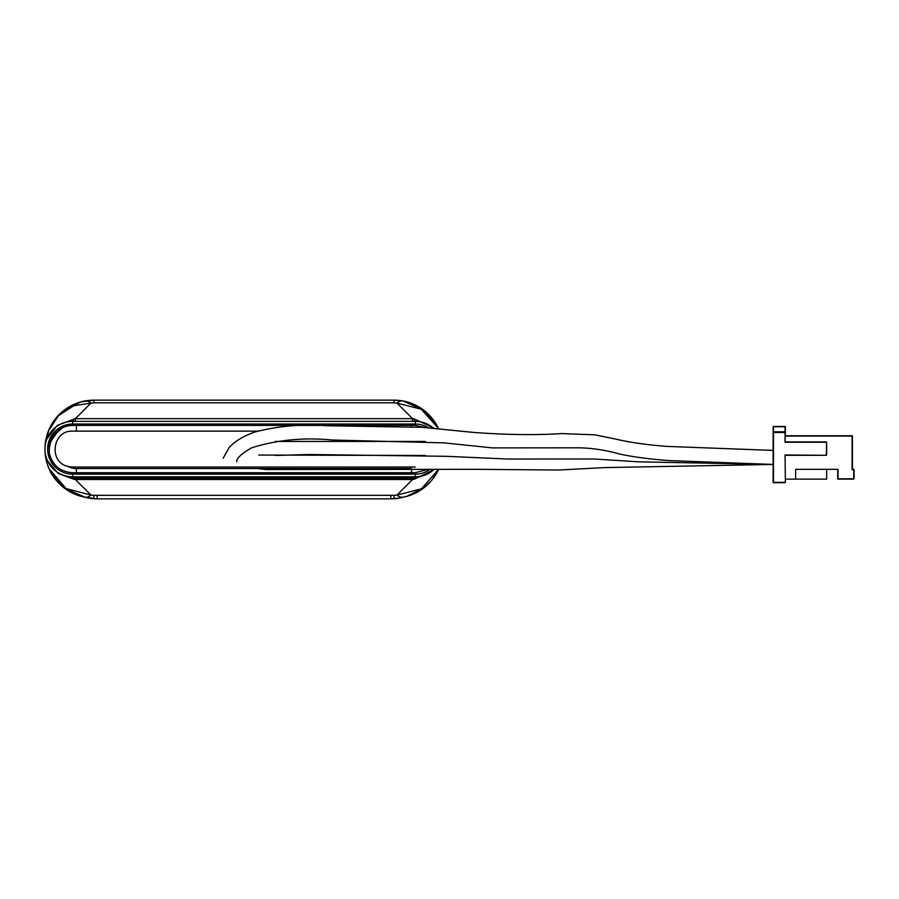 <?xml version="1.0" encoding="UTF-8"?>
<svg xmlns="http://www.w3.org/2000/svg" width="899" height="899" viewBox="0 0 899 899"><rect width="100%" height="100%" fill="white"/><g stroke="black" fill="none" stroke-linecap="round" stroke-linejoin="round"><path stroke-width="1.35" d="M433.093 427.857A27.734 27.734 0 0 0 415.248 421.35L72.684 421.35A27.734 27.734 0 0 0 44.95 449.084A27.734 27.734 0 0 0 72.684 476.818L415.248 476.818A27.734 27.734 0 0 0 434.026 469.48M83.944 497.001L97.137 498.855A47.872 47.872 0 0 1 83.933 497.001A48.939 48.939 0 0 1 44.961 450.096L44.95 449.489M45.006 451.354L44.961 450.028A48.939 48.939 0 0 1 44.95 449.095L44.95 449.084M44.95 449.073A48.939 48.939 0 0 1 93.889 400.145L81 401.875L63.762 410.551L56.367 417.687L50.535 426.441M438.094 427.902L422.968 409.641L402.921 400.954L394.043 400.145A48.939 48.939 0 0 1 438.33 428.272M438.521 469.48A48.939 48.939 0 0 1 403.988 497.001A47.872 47.872 0 0 1 390.784 498.855L399.471 498.057M49.827 470.256L64.953 488.517L85 497.203A32.622 12.608 -79.5 0 0 90.923 495.057L66.076 488.595L49.108 468.705C52.322 472.076 45.444 470.155 64.953 488.517M45.119 444.994L48.636 430.554L58.491 415.641L73.729 405.764L90.923 403.1A32.622 12.608 -100.5 0 0 85 400.954L81 401.875M394.043 400.145L93.889 400.145L93.889 402.831L394.043 402.831L394.043 400.145M402.921 400.954A32.622 12.608 100.5 0 0 396.998 403.1L421.271 409.214L438.274 428.261L431.475 417.597L422.968 409.641M438.476 469.48L421.474 488.82L396.998 495.057A32.622 12.608 79.5 0 0 402.921 497.203L406.876 496.304L424.171 487.606L431.554 480.493L437.397 471.717M433.599 427.89L413.978 418.833A32.622 3.293 -90 0 0 415.248 421.35L415.248 424.025L72.684 424.025A25.06 25.06 0 0 0 47.625 449.084A25.06 25.06 0 0 0 72.684 474.144L72.684 472.953M414.383 477.953A32.622 3.293 -90 0 0 413.978 479.336L434.397 469.48M93.889 402.831L90.923 403.1L75.37 418.664L75.37 421.35M412.551 421.35L412.551 418.664L75.37 418.664L57.266 425.407L46.883 438.903M413.978 418.833L412.551 418.664L396.998 403.1L394.043 402.831M72.65 421.35L72.684 421.35A32.622 3.293 90 0 0 73.954 418.833M47.782 461.299L58.199 473.436L73.954 479.336A32.622 3.293 90 0 0 73.549 477.953M75.37 478.088L75.37 479.504L412.551 479.504L412.551 478.088M73.954 479.336L75.37 479.504L90.923 495.057L93.889 495.327L93.889 498.024M394.043 498.024L394.043 495.327L396.998 495.057L412.551 479.504L413.978 479.336M853.724 469.334L852.421 469.334L852.421 436.06M773.14 426.755L773.14 432.475L773.466 431.812L773.14 432.475L785.052 431.812L785.378 432.475L785.378 426.755M773.14 482.381L773.14 432.475M785.052 426.429L773.466 426.429M773.466 426.755L785.052 426.755L785.052 431.812L773.466 431.812L773.466 426.755M785.378 482.381L785.052 454.984L785.378 482.381L773.466 482.381L773.466 432.475L785.052 432.475L785.052 442.252L785.378 432.475M773.466 482.707L785.052 482.707M785.052 442.252L826.642 442.252L826.316 455.31L785.052 454.984M785.378 455.31L826.316 455.31M826.316 441.926L785.378 441.926M826.642 454.984L826.642 442.252M838.059 479.122L853.724 479.122M852.421 469.334L853.724 469.66L853.724 478.796L838.059 478.796L838.059 469.334L795.649 469.334L795.649 479.122L826.642 479.122L826.642 469.334M785.378 436.06L852.095 436.06L852.095 469.66M852.095 435.734L785.378 435.734M854.05 478.796L854.05 469.66M837.733 469.334L837.733 478.796M785.378 479.122L795.649 479.122M415.248 467.031L72.684 467.031A17.946 17.946 0 0 1 68.032 466.412C48.141 462.255 52.434 429.992 72.684 431.138L257.429 431.138M72.684 431.138L76.393 431.138L76.393 425.429M72.684 424.103A27.127 27.127 0 0 0 52.738 464.266M65.751 475.931A27.127 27.127 0 0 0 76.393 478.111L411.528 478.111A27.127 27.127 0 0 0 422.17 475.931M50.119 459.996A47.872 47.872 0 0 1 49.276 451.972L49.265 451.365M49.276 451.871A47.872 47.872 0 0 1 49.265 451.186M49.265 450.635A47.872 47.872 0 0 1 49.276 449.994M49.276 449.815A47.872 47.872 0 0 1 49.4 447.32M49.467 446.567A47.872 47.872 0 0 1 52.075 434.824M49.434 446.972L50.142 441.903M97.137 496.226L97.137 498.855L390.784 498.855L390.784 496.226M58.682 430.014L51.153 441.027M72.684 425.205L72.684 421.35M415.248 425.205L415.248 424.025A25.06 25.06 0 0 1 428.081 427.564M415.248 472.953L415.248 474.144A25.06 25.06 0 0 0 429.801 469.48M72.684 476.818L72.684 474.144L415.248 474.144L415.248 476.818M394.043 495.327L93.889 495.327M411.528 468.536L76.393 468.536A17.553 17.553 0 0 1 68.032 466.412M76.393 468.536L76.393 472.739M76.393 476.818L76.393 478.111M411.528 425.429L411.528 427.205M411.54 478.111L411.528 476.818M411.528 472.739L411.528 469.548M427.205 469.492L415.248 472.739L72.684 472.739C60.514 471.908 52.794 465.626 49.524 453.883C48.141 446.365 49.861 439.645 54.693 433.723C59.48 428.329 65.481 425.564 72.684 425.429L415.248 425.429L424.71 427.407M63.762 410.551L56.367 417.687M45.085 445.488L44.995 447.061M402.921 497.203L406.876 496.304M424.171 487.606L431.554 480.493M275.397 441.431L425.452 441.454M275.566 455.445L309.47 454.501L446.702 456.321L507.71 459.029L594.565 459.018L638.38 461.828L773.14 464.435L670.058 460.625C651.078 459.31 634.334 457.13 619.838 454.119C606.78 450.343 593.497 448.241 580.012 447.814L492.36 447.882L443.803 442.859L332.327 440.016C303.772 437.262 276.836 439.881 251.529 447.859C241.404 453.759 236.459 458.411 236.707 461.794M223.132 458.288L229.2 447.488C235.021 441.184 243.483 436.049 254.574 432.082C277.87 426.036 301.783 423.923 326.292 425.744L422.204 427.306L473.582 432.43C506.452 434.858 535.894 435.24 561.909 433.576L595.048 434.846L616.995 439.375C630.997 442.623 647.741 444.96 667.249 446.41L773.14 450.41M257.552 468.536L265.621 469.536L476.279 469.312L558.639 470.031L604.667 467.592L773.14 464.446M425.429 455.478L258.766 455.063M49.389 447.466L49.299 449.006M55.097 434.183L62.672 427.654"/></g></svg>
